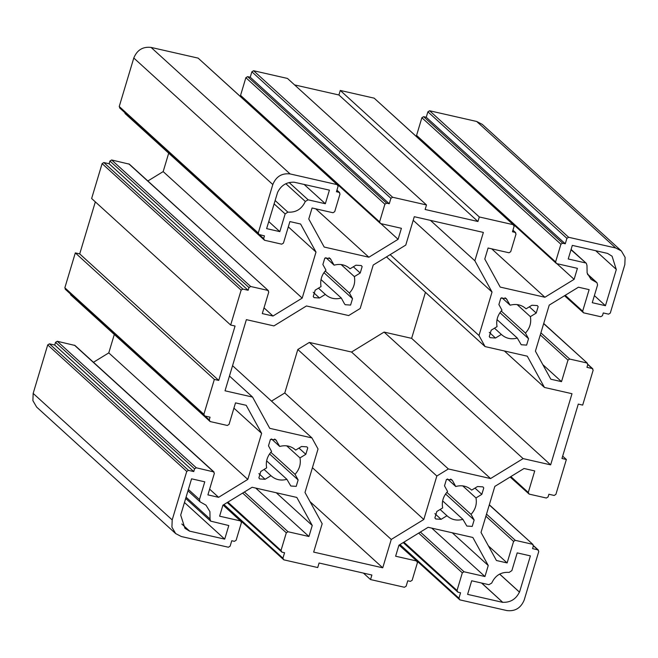 <?xml version="1.0" encoding="UTF-8"?>
<svg xmlns="http://www.w3.org/2000/svg" width="658" height="658" viewBox="0 0 658 658"><rect width="100%" height="100%" fill="white"/><g stroke="black" fill="none" stroke-linecap="round" stroke-linejoin="round"><path stroke-width="0.99" d="M274.065 203.84L285.144 213.924L287.875 212.131L275.077 200.476M268.752 221.557L279.831 231.632L266.63 228.63L277.594 192.391C281.098 185.317 286.633 181.929 294.184 182.217L329.419 190.137L325.34 203.733L308.141 199.826L289.125 182.529M285.144 213.924L279.831 231.632M33.163 393.402L32.9 400.648L36.651 407.08L175.678 533.597L171.927 527.165L172.19 519.919L33.163 393.402L47.713 344.907L186.74 471.424L188.468 470.363L49.44 343.846L47.713 344.907M49.44 343.846L54.721 345.047L55.535 342.333L57.262 341.272L74.987 345.466L214.014 471.983L196.29 467.789L194.562 468.85L193.748 471.564L188.468 470.363M93.461 362.278L108.776 352.894L114.286 334.527M71.13 295.039L70.225 293.378M230.662 325.027L91.635 198.51L102.105 163.612L241.132 290.129L230.662 325.027L235.062 326.031L218.744 380.423L214.344 379.419L203.873 414.318L64.846 287.801L65.759 289.462M64.846 287.801L75.316 252.902L79.717 253.906L95.328 201.874M119.583 107.871L258.61 234.388L264.458 235.885L263.636 238.607L264.549 240.26L281.714 244.167L283.442 243.106L289.898 221.581L300.591 224.008L316.005 252.063L302.195 298.115L272.988 316.021L262.295 313.586L268.752 292.062L267.839 290.4L250.682 286.493L248.954 287.554L248.14 290.277L242.86 289.076L103.832 162.551L102.105 163.612M103.832 162.551L109.113 163.752L109.927 161.037L111.654 159.976L129.379 164.171L268.406 290.688L128.82 163.883M147.853 180.983L163.168 171.598L168.678 153.232M125.522 113.744L124.609 112.09M119.238 106.506L133.788 58.011L272.815 184.528L258.265 233.022L119.238 106.506L120.151 108.167M151.069 47.417L198.148 58.126L337.176 184.643L290.096 173.934L151.069 47.417C142.844 46.471 137.086 50 133.788 58.011M241.478 97.03L240.565 95.369L245.862 77.693L247.597 76.632L250.237 77.233L251.866 71.796L390.893 198.313L389.256 203.75L386.616 203.149L384.889 204.21L379.592 221.886L380.505 223.547L401.405 228.301L398.098 239.315L368.891 257.22L324.188 247.046L308.775 218.999L312.073 207.986L332.981 212.74L334.708 211.679L340.005 194.003L339.1 192.342L336.46 191.741L338.089 186.304L337.176 184.643L337.743 184.931L198.148 58.126M294.57 84.898L338.919 94.982L340.276 90.45L374.163 98.157L513.191 224.674L479.304 216.967L477.947 221.499L425.142 209.491L426.499 204.959L392.62 197.252L253.593 70.735L251.866 71.796M253.593 70.735L287.472 78.442L426.499 204.959M417.485 137.061L416.572 135.4L421.877 117.724L423.604 116.663L426.244 117.264L427.881 111.827L566.908 238.344L565.271 243.789L562.631 243.189L560.904 244.241L555.599 261.917L556.512 263.578L577.411 268.332L574.113 279.346L544.906 297.251L500.203 287.085L484.781 259.03L488.088 248.017L508.988 252.771L510.715 251.71L516.02 234.034L515.107 232.373L512.467 231.772L514.104 226.336L513.191 224.674L513.75 224.97L374.163 98.157M429.608 110.766L476.688 121.475L615.715 247.992L568.635 237.283L429.608 110.766L427.881 111.827M615.715 247.992L621.349 250.92L482.322 124.403L476.688 121.475M271.499 401.117L284.774 392.974L297.811 349.505L436.838 476.022L448.361 468.957L309.334 342.44L297.811 349.505M309.334 342.44L351.545 352.038L384.083 332.084L411.628 338.352L425.438 292.316M285.811 183.697L305.312 201.438L308.141 199.826M304.054 184.372L325.34 203.733M223.276 504.949L283.837 559.843L317.724 567.55L319.081 563.018L371.885 575.026L370.528 579.558L404.407 587.265L406.134 586.204L407.763 580.767L410.403 581.368L412.138 580.307L417.435 562.631L416.522 560.97L395.623 556.216L398.929 545.202L428.136 527.297L472.839 537.471L488.252 565.518L484.954 576.531L464.046 571.777L462.319 572.838L457.022 590.514L457.927 592.175L460.567 592.776L458.939 598.212L459.852 599.874L399.291 544.98M459.852 599.874L506.931 610.583C515.156 611.529 520.914 608 524.212 599.989L538.762 551.494L537.849 549.833L538.417 550.129L533.449 545.605M533.416 545.795L537.849 549.833L532.569 548.632L533.391 545.91L532.478 544.256L515.313 540.35L513.585 541.411L507.129 562.935L496.436 560.509L481.023 532.454L494.832 486.402L524.039 468.496L534.732 470.931L528.275 492.464L529.18 494.117L546.346 498.024L548.073 496.963L548.887 494.248L554.168 495.449L555.895 494.388L566.365 459.49L561.965 458.486L578.283 404.094L582.684 405.098L593.154 370.199L592.241 368.538L592.809 368.834L587.833 364.31M489.322 504.768L533.038 544.544L489.272 504.941M510.147 477.017L529.18 494.117M587.808 364.507L592.241 368.538L586.961 367.337L587.775 364.622L586.87 362.961L569.705 359.054L567.977 360.115L561.521 381.64L550.828 379.214L535.406 351.158L549.224 305.106L578.431 287.209L589.124 289.635L582.659 311.168L583.572 312.83L600.738 316.728L602.465 315.667L603.279 312.953L608.56 314.154L610.287 313.093L624.837 264.598L625.1 257.352L621.349 250.92M543.714 323.473L587.43 363.249L543.664 323.646M564.539 295.722L583.572 312.83M566.908 238.344L568.635 237.283M416.925 136.774L556.512 263.578M512.944 230.185L515.675 232.669L512.895 230.358M390.893 198.313L392.62 197.252M240.91 96.734L380.505 223.547M336.929 190.154L339.66 192.638L336.88 190.327M272.815 184.528C276.113 176.517 281.871 172.988 290.096 173.934M259.178 234.684L258.265 233.022M124.962 113.456L264.549 240.26M241.132 290.129L242.86 289.076M203.873 414.318L204.786 415.979L204.219 415.683L65.191 289.166M204.786 415.979L210.067 417.18L209.244 419.903L210.157 421.556L227.323 425.463L229.05 424.402L235.506 402.877L246.199 405.303L261.621 433.359L247.803 479.411L218.596 497.316L207.903 494.882L214.36 473.349L213.455 471.696L74.428 345.17M70.57 294.751L210.157 421.556M186.74 471.424L172.19 519.919M223.218 504.982L241.075 521.226L240.515 520.939L241.428 522.6L236.123 540.276L234.396 541.337L231.756 540.736L230.119 546.173L228.392 547.234L181.312 536.525L175.678 533.597M223.078 505.073L240.515 520.939L219.608 516.185L222.914 505.171L252.121 487.265L296.824 497.432L312.246 525.487L308.939 536.5L288.039 531.746L286.312 532.807L281.007 550.483L281.92 552.144L284.56 552.745L282.924 558.181L223.967 504.53M227.183 502.556L281.92 552.144M283.837 559.843L282.924 558.181M399.233 545.013L417.09 561.266L399.093 545.104M403.198 542.587L457.927 592.175M305.312 201.438C301.759 209.112 295.952 212.674 287.875 212.131M499.644 574.056L519.516 592.142L530.397 555.887L517.196 552.885L511.883 570.593L509.152 572.394C501.075 571.843 495.268 575.405 491.715 583.078L488.886 584.691L471.687 580.784L467.608 594.38L502.811 602.383L481.697 583.054M519.516 592.142L519.433 592.126C515.93 599.199 510.394 602.588 502.835 602.3M386.501 256.883L485.078 346.585L478.991 335.522L390.136 254.654M485.078 346.585L527.28 356.184L544.462 387.447L571.999 393.714L550.647 464.869L523.11 458.61L490.564 478.555L448.361 468.957M436.838 476.022L423.801 519.491L391.255 539.445L382.742 567.813L313.66 552.103L322.173 523.735L304.991 492.472L318.036 449.003L311.95 437.932L269.747 428.333L252.565 397.07L225.028 390.803L246.372 319.648L273.917 325.916L306.455 305.962L348.666 315.56L360.189 308.495L373.226 265.026L405.772 245.072L414.285 216.704L483.367 232.422L474.854 260.782L492.036 292.045L478.991 335.522M491.197 330.201L497.053 326.615C495.943 320.512 497.588 315.034 501.98 310.189L498.896 304.564L500.812 298.156L506.199 298.51L510.131 305.197C516.3 303.568 521.613 304.777 526.071 308.824L531.927 305.23L537.315 305.583L538.154 306.644L536.229 313.052L530.373 316.646C531.483 322.749 529.846 328.219 525.446 333.071L528.538 338.697L526.614 345.105L521.226 344.751L517.303 338.064C511.134 339.692 505.821 338.483 501.355 334.437L495.499 338.031L490.111 337.669L489.281 336.608L491.197 330.201M501.733 334.79L494.487 328.186M452.646 480.866L455.739 486.492C461.908 484.864 467.221 486.073 471.687 490.111L477.544 486.525L482.931 486.879L483.762 487.94L481.837 494.347L475.981 497.941C477.099 504.044 475.454 509.514 471.054 514.367L474.147 519.993L472.222 526.4L466.835 526.046L462.911 519.359C456.742 520.988 451.429 519.779 446.963 515.732L441.107 519.318L435.719 518.965L434.889 517.904L436.813 511.496L442.661 507.91C441.551 501.807 443.196 496.329 447.596 491.485L444.504 485.859L446.428 479.452L451.816 479.805L452.646 480.866L450.681 479.073M447.341 516.086L440.095 509.481M305.83 454.316L299.974 457.902C301.084 464.005 299.439 469.483 295.047 474.328L298.132 479.953L296.215 486.361L290.82 486.007L286.896 479.328C280.727 480.949 275.414 479.74 270.948 475.701L265.1 479.287L259.704 478.934L258.874 477.873L260.798 471.465L266.654 467.871C265.544 461.768 267.181 456.298 271.581 451.446L268.489 445.82L270.413 439.412L275.801 439.766L279.724 446.453C285.893 444.824 291.206 446.034 295.672 450.08L301.529 446.494L306.916 446.848L307.747 447.909L305.83 454.316L298.954 448.065M271.335 476.055L264.08 469.45M344.381 303.659L341.288 298.033C335.119 299.661 329.806 298.452 325.34 294.406L319.484 297.992L314.096 297.638L313.266 296.577L315.19 290.17L321.046 286.575C319.928 280.481 321.573 275.003 325.973 270.15L322.881 264.532L324.805 258.117L330.193 258.471L334.116 265.158C340.285 263.529 345.598 264.738 350.064 268.785L355.92 265.199L361.308 265.552L362.139 266.613L360.214 273.021L354.358 276.615C355.476 282.71 353.831 288.188 349.431 293.032L352.524 298.658L350.599 305.073L345.211 304.72L344.381 303.659M325.718 294.759L318.472 288.155M184.462 502.506L224.715 539.132L228.795 525.536L210.659 521.136L210.034 519.006L186.058 497.193M224.715 539.132L189.512 531.121L184.947 528.308L180.695 515.082L191.568 478.818L204.77 481.82L199.456 499.537L188.377 489.453M210.034 519.006L209.918 511.611L205.995 505.18L200.04 501.815L199.456 499.537M571.004 249.76L586.368 263.381L586.994 265.511L587.109 272.906L591.032 279.337L596.987 282.701L597.571 284.98L592.258 302.696L605.459 305.699L616.332 269.443L595.679 250.698M585.431 262.896L568.232 258.981L572.312 245.385L607.515 253.396L612.08 256.209L616.25 269.418M370.528 579.558L363.43 573.102M562.672 456.126L566.365 459.49M340.276 90.45L479.304 216.967M214.344 379.419L75.316 252.902M284.774 392.974L423.801 519.491M232.562 365.684L311.95 437.932M413.199 220.307L492.036 292.045M430.464 220.389L474.854 260.782M312.418 467.706L391.255 539.445M310.025 501.643L382.742 567.813M351.545 352.038L490.564 478.555M338.919 94.982L477.947 221.499M341.288 298.033L321.005 279.568M325.208 270.989L349.431 293.032M354.358 276.615L341.099 264.541M334.116 265.158L325.85 257.632M299.974 457.902L286.707 445.836M279.724 446.453L271.458 438.927M286.896 479.328L266.613 460.863M270.816 452.285L295.047 474.328M455.739 486.492L447.465 478.958M462.911 519.359L442.628 500.894M446.831 492.316L471.054 514.367M475.981 497.941L462.722 485.867M181.797 523.998L189.537 531.039M481.533 583.021L502.811 602.383M499.603 574.08L519.433 592.126M594.38 295.615L605.459 305.699M452.293 532.791L488.252 565.518M431.755 528.119L484.954 576.531M542.801 364.614L561.521 381.64M380.859 223.63L398.098 239.315M315.692 208.808L368.891 257.22M250.237 77.233L389.256 203.75M276.278 492.76L312.246 525.487M255.74 488.088L308.939 536.5M488.409 545.91L507.129 562.935M556.874 263.661L574.113 279.346M491.707 248.839L544.906 297.251M426.244 117.264L565.271 243.789M108.776 352.894L247.803 479.411M209.622 489.149L218.596 497.316M54.721 345.047L193.748 471.564M233.927 408.157L261.621 433.359M229.461 376.039L252.565 397.07M504.382 350.977L544.462 387.447M411.628 338.352L550.647 464.869M384.083 332.084L523.11 458.61M79.717 253.906L218.744 380.423M517.303 338.064L497.012 319.607M501.223 311.02L525.446 333.071M530.373 316.646L517.114 304.572M510.131 305.197L501.857 297.671M163.168 171.598L302.195 298.115M264.014 307.854L272.988 316.021M109.113 163.752L248.14 290.277M288.311 226.862L316.005 252.063M587.643 274.476L596.197 282.257M458.939 598.212L399.982 544.561M323.942 272.642L352.524 298.658M353.346 266.77L360.214 273.021M329.058 257.739L331.023 259.532M274.666 439.034L276.631 440.827M258.849 473.604L265.1 479.287M434.864 513.635L441.107 519.318M445.556 493.977L474.147 519.993M313.241 292.308L319.484 297.992M269.55 453.938L298.132 479.953M474.969 488.096L481.837 494.347M420.388 532.051L464.046 571.777M418.661 533.103L462.319 572.838M403.889 542.167L457.022 590.514M565.23 295.302L582.659 311.168M540.901 332.849L569.705 359.054M540.284 334.914L567.977 360.115M247.597 76.632L386.616 203.149M245.862 77.693L384.889 204.21M240.565 95.369L379.592 221.886M244.373 492.011L288.039 531.746M242.646 493.072L286.312 532.807M227.874 502.128L281.007 550.483M510.838 476.589L528.275 492.464M486.517 514.137L515.313 540.35M485.892 516.209L513.585 541.411M423.604 116.663L562.631 243.189M421.877 117.724L560.904 244.241M416.572 135.4L555.599 261.917M57.262 341.272L196.29 467.789M55.535 342.333L194.562 468.85M204.992 416.029L209.244 419.903M489.256 332.339L495.499 338.031M499.948 312.682L528.538 338.697M529.361 306.809L536.229 313.052M505.073 297.778L507.038 299.571M111.654 159.976L250.682 286.493M109.927 161.037L248.954 287.554M259.384 234.733L263.636 238.607M571.086 249.472L586.368 263.381M596.987 282.701L587.479 274.049M185.688 498.419L210.659 521.136M200.04 501.815L187.966 490.827"/></g></svg>
